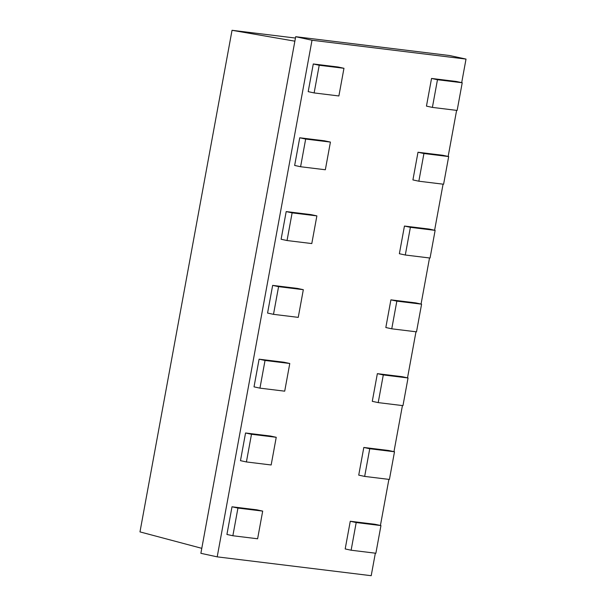 <?xml version="1.0" encoding="UTF-8"?>
<svg xmlns="http://www.w3.org/2000/svg" width="606" height="606" viewBox="0 0 606 606"><rect width="100%" height="100%" fill="white"/><g stroke="black" fill="none" stroke-linecap="round" stroke-linejoin="round"><path stroke-width="0.91" d="M466.022 59.085L449.705 55.547L295.69 36.701L312.014 40.238L466.022 59.085L461.696 82.643M456.613 110.368L448.152 156.446M443.069 184.171L434.608 230.25M429.518 257.974L421.064 304.053M415.974 331.777L407.52 377.856M402.429 405.581L393.976 451.659M388.885 479.384L380.424 525.463M375.341 553.187L371.205 575.7L217.198 556.853L200.874 553.316L295.69 36.701M217.198 556.853L312.014 40.238M286.191 211.577L281.108 239.249L287.039 240.537L292.122 212.865L286.191 211.577L310.939 214.607L316.877 215.887L311.795 243.567L287.039 240.537M299.735 137.774L294.652 165.453L300.591 166.733L305.666 139.062L299.735 137.774L324.483 140.804L330.421 142.084L325.339 169.763L300.591 166.733M313.279 63.971L308.196 91.65L314.135 92.93L319.21 65.259L313.279 63.971L338.034 67.001L343.966 68.289L338.883 95.96L314.135 92.93M363.812 447.455L358.729 475.134L364.668 476.414L369.743 448.743L363.812 447.455L388.567 450.485L394.498 451.773L389.416 479.444L364.668 476.414M272.647 285.381L267.564 313.052L273.495 314.34L278.578 286.661L272.647 285.381L297.394 288.411L303.326 289.691L298.25 317.37L273.495 314.34M259.095 359.184L254.02 386.855L259.951 388.143L265.034 360.464L259.095 359.184L283.85 362.214L289.782 363.494L284.706 391.173L259.951 388.143M245.551 432.987L240.476 460.658L246.407 461.946L251.49 434.267L245.551 432.987L270.306 436.009L276.238 437.297L271.162 464.976L246.407 461.946M232.007 506.79L226.924 534.462L232.863 535.749L237.938 508.07L232.007 506.79L256.762 509.813L262.693 511.1L257.611 538.779L232.863 535.749M377.356 373.652L372.281 401.331L378.212 402.611L383.295 374.94L377.356 373.652L402.111 376.682L408.043 377.97L402.967 405.641L378.212 402.611M390.9 299.849L385.825 327.528L391.756 328.816L396.839 301.137L390.9 299.849L415.655 302.879L421.587 304.167L416.511 331.838L391.756 328.816M404.444 226.046L399.369 253.725L405.3 255.012L410.383 227.333L404.444 226.046L429.2 229.076L435.131 230.363L430.055 258.035L405.3 255.012M417.996 152.242L412.913 179.921L418.844 181.209L423.927 153.53L417.996 152.242L442.744 155.272L448.682 156.56L443.6 184.239L418.844 181.209M431.54 78.447L426.457 106.118L432.396 107.406L437.471 79.727L431.54 78.447L456.288 81.469L462.226 82.757L457.144 110.436L432.396 107.406M350.268 521.258L345.185 548.938L351.124 550.218L356.199 522.546L350.268 521.258L375.016 524.288L380.954 525.576L375.871 553.248L351.124 550.218M201.79 548.332L139.978 531.894L232.037 30.3L295.44 38.057M232.037 30.3L294.872 41.178M356.199 522.546L380.954 525.576M237.938 508.07L262.693 511.1M292.122 212.865L316.877 215.887M278.578 286.661L303.326 289.691M265.034 360.464L289.782 363.494M251.49 434.267L276.238 437.297M383.295 374.94L408.043 377.97M369.743 448.743L394.498 451.773M319.21 65.259L343.966 68.289M305.666 139.062L330.421 142.084M437.471 79.727L462.226 82.757M423.927 153.53L448.682 156.56M410.383 227.333L435.131 230.363M396.839 301.137L421.587 304.167"/></g></svg>
